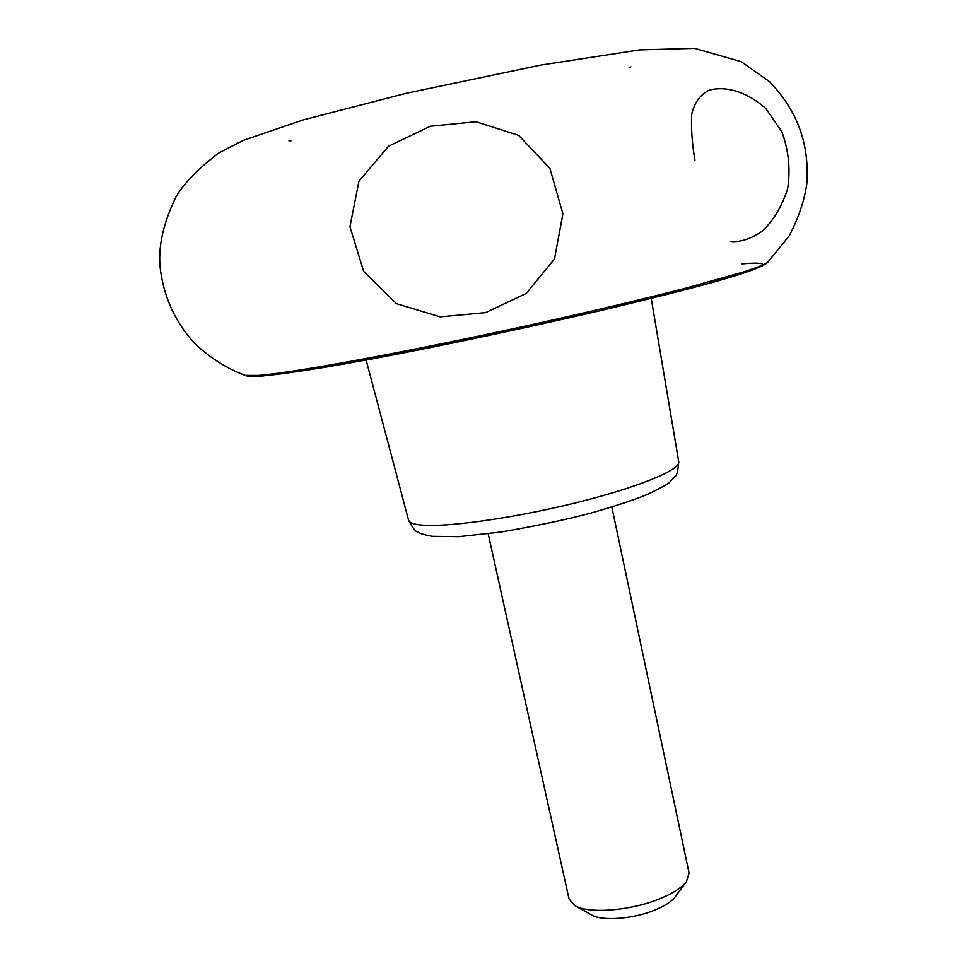 <?xml version="1.0" encoding="UTF-8"?>
<svg xmlns="http://www.w3.org/2000/svg" width="967" height="967" viewBox="0 0 967 967"><rect width="100%" height="100%" fill="white"/><g stroke="black" fill="none" stroke-linecap="round" stroke-linejoin="round"><path stroke-width="1.45" d="M488.19 533.796L569.043 898.984L574.966 905.716C588.794 914.069 630.798 910.805 659.748 898.778C672.851 893.399 681.747 887.682 686.461 881.602L689.072 873.032L611.845 507.071M574.966 905.716L591.768 915.048C602.332 921.394 633.494 919.013 655.022 910.02C664.776 905.994 671.436 901.667 675.014 897.05L686.461 881.602M695.019 160.74C692.009 142.923 690.922 127.33 691.756 113.949C694.427 102.683 700.132 94.802 708.859 90.33C723.932 85.737 745.762 90.62 765.888 108.582L781.795 131.669C788.721 150.417 790.655 169.539 787.585 189.024C781.59 207.095 772.996 221.25 761.815 231.5C750.622 239.018 740.299 242.342 730.834 241.472M363.652 271.376L349.945 226.713L358.914 181.288L388.529 146.21L430.351 126.242L476.03 121.745L518.638 135.344L549.897 168.379L562.891 213.755L554.49 259.011L526.253 293.412L485.567 312.631L440.118 316.85L396.506 303.686L363.652 271.376M651.226 298.404L678.737 461.815C680.744 469.902 636.999 487.815 574.12 503.215C511.35 518.638 443.684 527.861 419.738 524.863C412.909 524.054 409.186 522.506 408.582 520.234L366.13 360.05M264.196 375.776C278.472 374.41 299.021 371.533 325.831 367.158L373.335 358.684C444.361 345.328 534.183 326.23 610.6 308.231L705.837 284.201L737.265 275.075C752.266 270.131 760.811 266.566 762.89 264.354C761.44 262.927 754.502 262.782 742.076 263.906M245.304 375.401C223.703 367.702 202.018 352.024 190.704 338.909C174.894 320.077 165.019 298.525 161.09 274.253C156.98 251.734 161.9 226.036 175.849 197.147C184.044 183.065 198.453 168.282 219.098 152.786L243.213 140.396L303.058 119.956L405.693 93.4L541.133 65.019L639.646 49.897L694.596 48.35L741.193 61.67L769.49 81.615C799.213 112.692 808.642 145.098 807.082 181.518C805.088 198.489 799.177 216.535 789.362 235.658L767.605 262.468C757.415 271.558 697.34 287.513 597.401 311.35L421.334 349.425L344.337 363.991L262.432 376.042C252.182 376.61 246.464 376.393 245.304 375.401L258.213 375.45C293.472 372.96 417.2 350.175 543.091 322.156C596.603 310.153 643.393 299.033 683.464 288.77L743.139 272.102C755.952 267.919 764.099 264.704 767.605 262.468L767.834 262.25M678.737 461.815C678.024 470.615 676.803 475.51 675.075 476.513L669.539 482.267C668.233 483.814 661.017 487.803 647.878 494.246C635.089 499.564 615.822 505.91 590.075 513.308C565.248 519.835 535.428 526.084 500.64 532.055L458.793 536.661L431.995 536.298C424.09 534.775 419.436 533.385 418.046 532.128C415.883 532.08 412.728 528.115 408.582 520.234M630.931 66.88L629.118 67.666M290.946 140.783L288.964 140.819"/></g></svg>
